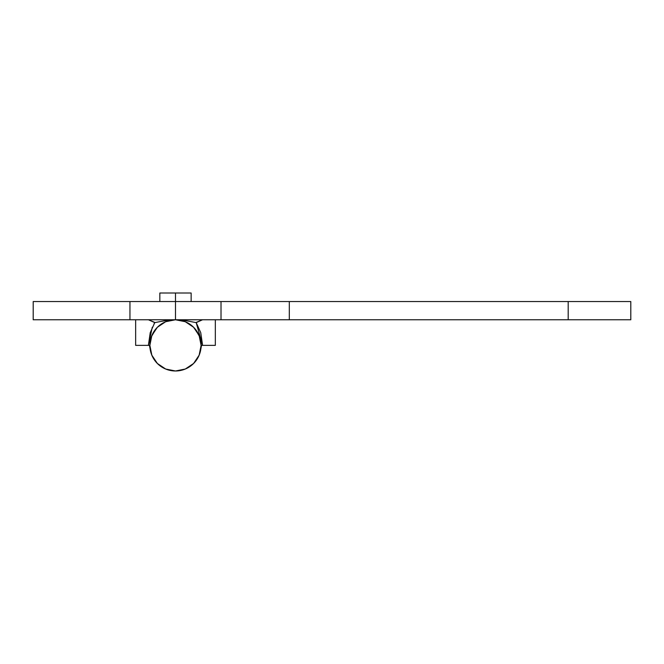 <?xml version="1.0" encoding="UTF-8"?>
<svg xmlns="http://www.w3.org/2000/svg" width="664" height="664" viewBox="0 0 664 664"><rect width="100%" height="100%" fill="white"/><g stroke="black" fill="none" stroke-linecap="round" stroke-linejoin="round"><path stroke-width="1" d="M150.172 349.289L149.45 345.371L135.647 345.371L135.647 319.766L148.429 319.766L129.953 319.766L175.487 319.766L175.487 301.547L129.953 301.547L129.953 319.766L33.2 319.766L129.953 319.766L129.953 301.547L33.2 301.547L33.2 319.766L33.2 301.547L175.487 301.547L175.487 319.766L221.021 319.766L202.545 319.766L215.327 319.766L215.327 345.371L201.524 345.371L200.794 349.355M630.8 319.766L221.021 319.766L221.021 301.547L175.487 301.547L175.487 293.015L159.833 293.015L175.487 293.015L175.487 301.547L221.021 301.547L221.021 319.766L289.313 319.766L289.313 301.547L221.021 301.547L289.313 301.547L289.313 319.766L568.193 319.766L568.193 301.547L289.313 301.547L568.193 301.547L568.193 319.766L630.8 319.766L630.8 301.547L568.193 301.547L630.8 301.547M191.141 293.015L175.487 293.015L191.141 293.015L191.141 301.547M135.647 319.766L135.647 345.371L148.379 345.371L150.238 332.672L154.77 322.613L148.429 319.766L175.487 319.766A25.614 25.614 0 0 1 201.101 345.371A25.614 25.614 0 0 1 175.487 370.985A25.614 25.614 0 0 1 149.873 345.371L151.824 355.174L157.376 363.482L165.685 369.035L175.487 370.985L185.289 369.035L193.597 363.482L199.15 355.174L201.101 345.371L199.15 335.577L193.597 327.261L185.289 321.716L175.487 319.766L202.545 319.766L196.204 322.613L200.735 332.664L202.595 345.371L215.327 345.371L215.327 319.766M154.023 323.849L154.778 322.613L165.386 320.621L175.487 319.766L165.685 321.716L157.376 327.261L151.824 335.577L149.873 345.371A25.614 25.614 0 0 1 175.487 319.766L185.588 320.621L196.195 322.613L202.595 345.371L201.524 345.371L202.586 345.371M199.905 353.115L198.47 356.684L199.905 353.115M195.307 361.598L192.784 364.262M187.58 367.956L184.758 369.25M166.216 369.25L163.394 367.956M158.19 364.262L155.667 361.598M152.504 356.684L151.068 353.115M199.49 336.457L194.859 328.622M193.805 327.476L192.909 326.605M195.863 322.546L202.545 319.766L174.2 319.791M167.386 321.077L165.427 321.824M157.974 326.688L157.16 327.485M156.38 328.323L151.467 336.482M149.45 345.371L148.379 345.371L152.272 327.252M175.487 319.766L148.429 319.766L155.094 322.555M150.272 349.895A25.614 25.614 0 0 0 175.487 370.985M149.931 347.845L150.18 349.355M159.833 301.547L159.833 293.015L159.833 301.547"/></g></svg>
